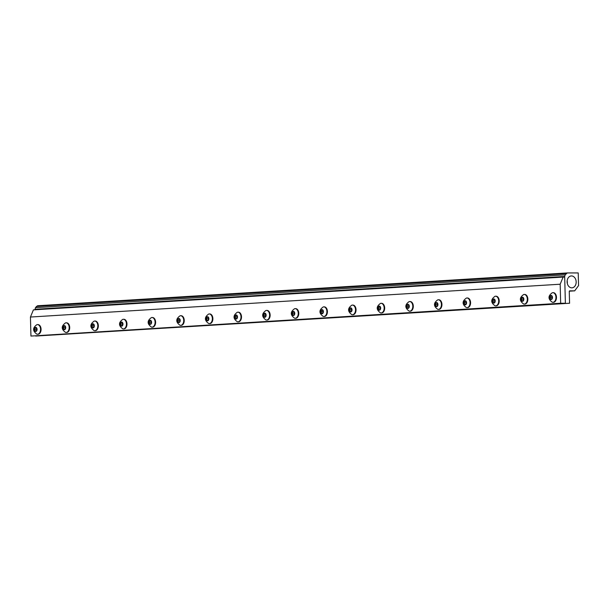 <?xml version="1.0" encoding="UTF-8"?>
<svg xmlns="http://www.w3.org/2000/svg" width="609" height="609" viewBox="0 0 609 609"><rect width="100%" height="100%" fill="white"/><g stroke="black" fill="none" stroke-linecap="round" stroke-linejoin="round"><path stroke-width="0.91" d="M37.682 334.227A4.819 3.129 -90 0 0 37.941 334.242A4.819 3.129 -90 0 0 41.069 329.225A4.819 3.129 -90 0 0 37.948 324.597A4.819 3.129 -90 0 0 37.682 324.612M37.301 324.605A4.819 3.129 -90 0 0 36.89 324.673C32.521 327.809 32.521 330.976 36.89 334.174A4.819 3.129 -90 0 0 37.423 334.242A4.819 3.129 -90 0 0 37.552 334.234A4.819 3.129 -90 0 0 40.552 329.225A4.819 3.129 -90 0 0 37.423 324.597A4.819 3.129 -90 0 0 37.301 324.605M35.68 327.368A2.055 1.332 -90 0 0 34.401 329.499A2.055 1.332 -90 0 0 35.786 331.471A2.055 1.332 -90 0 0 37.058 329.34A2.055 1.332 -90 0 0 35.68 327.368M35.208 330.946L36.327 330.877L36.844 329.347L36.251 327.893L35.132 327.969L34.614 329.492L35.208 330.946M34.614 329.492L36.799 329.233M35.132 327.969L36.281 327.962M66.32 332.453A4.819 3.129 -90 0 0 66.579 332.468A4.819 3.129 -90 0 0 69.708 327.452A4.819 3.129 -90 0 0 66.579 322.823A4.819 3.129 -90 0 0 66.32 322.839M65.932 322.831A4.819 3.129 -90 0 0 65.528 322.899C61.159 326.036 61.159 329.203 65.528 332.4A4.819 3.129 -90 0 0 66.061 332.468A4.819 3.129 -90 0 0 66.183 332.461A4.819 3.129 -90 0 0 69.182 327.452A4.819 3.129 -90 0 0 66.054 322.823A4.819 3.129 -90 0 0 65.932 322.831M64.31 325.594A2.055 1.332 -90 0 0 63.031 327.726A2.055 1.332 -90 0 0 64.417 329.697A2.055 1.332 -90 0 0 65.696 327.566A2.055 1.332 -90 0 0 64.31 325.594M63.846 329.172L64.957 329.104L65.483 327.573L64.881 326.119L63.762 326.196L63.245 327.718L63.846 329.172M63.245 327.718L65.429 327.459M63.762 326.196L64.912 326.188M94.951 330.679A4.819 3.129 -90 0 0 95.21 330.695A4.819 3.129 -90 0 0 98.338 325.678A4.819 3.129 -90 0 0 95.21 321.05A4.819 3.129 -90 0 0 94.951 321.065M94.562 321.057A4.819 3.129 -90 0 0 94.159 321.126C89.789 324.262 89.789 327.429 94.159 330.626A4.819 3.129 -90 0 0 94.692 330.695A4.819 3.129 -90 0 0 94.814 330.687A4.819 3.129 -90 0 0 97.821 325.678A4.819 3.129 -90 0 0 94.692 321.05A4.819 3.129 -90 0 0 94.562 321.057M92.941 323.821A2.055 1.332 -90 0 0 91.662 325.952A2.055 1.332 -90 0 0 93.048 327.924A2.055 1.332 -90 0 0 94.326 325.792A2.055 1.332 -90 0 0 92.941 323.821M92.477 327.398L93.596 327.33L94.113 325.8L93.52 324.346L92.401 324.422L91.883 325.944L92.477 327.398M91.883 325.944L94.068 325.686M92.401 324.422L93.542 324.414M123.581 328.906A4.819 3.129 -90 0 0 123.84 328.921A4.819 3.129 -90 0 0 126.977 323.904A4.819 3.129 -90 0 0 123.848 319.276A4.819 3.129 -90 0 0 123.581 319.291M123.201 319.283A4.819 3.129 -90 0 0 122.79 319.352C118.428 322.488 118.428 325.655 122.79 328.852A4.819 3.129 -90 0 0 123.322 328.921A4.819 3.129 -90 0 0 123.452 328.913A4.819 3.129 -90 0 0 126.451 323.904A4.819 3.129 -90 0 0 123.322 319.276A4.819 3.129 -90 0 0 123.201 319.283M121.579 322.047A2.055 1.332 -90 0 0 120.3 324.178A2.055 1.332 -90 0 0 121.686 326.15A2.055 1.332 -90 0 0 122.965 324.018A2.055 1.332 -90 0 0 121.579 322.047M121.107 325.625L122.226 325.556L122.744 324.026L122.15 322.572L121.031 322.648L120.513 324.171L121.107 325.625M120.513 324.171L122.698 323.912M121.031 322.648L122.181 322.641M152.22 327.132A4.819 3.129 -90 0 0 152.478 327.147A4.819 3.129 -90 0 0 155.607 322.131A4.819 3.129 -90 0 0 152.478 317.502A4.819 3.129 -90 0 0 152.22 317.517M151.831 317.51A4.819 3.129 -90 0 0 151.428 317.578C147.058 320.715 147.058 323.881 151.428 327.079A4.819 3.129 -90 0 0 151.961 327.147A4.819 3.129 -90 0 0 152.083 327.14A4.819 3.129 -90 0 0 155.089 322.131A4.819 3.129 -90 0 0 151.961 317.502A4.819 3.129 -90 0 0 151.831 317.51M150.21 320.273A2.055 1.332 -90 0 0 148.931 322.405A2.055 1.332 -90 0 0 150.316 324.376A2.055 1.332 -90 0 0 151.595 322.245A2.055 1.332 -90 0 0 150.21 320.273M149.745 323.851L150.865 323.782L151.382 322.252L150.781 320.798L149.669 320.874L149.144 322.397L149.745 323.851M149.144 322.397L151.329 322.138M149.669 320.874L150.811 320.867M180.85 325.358A4.819 3.129 -90 0 0 181.109 325.373A4.819 3.129 -90 0 0 184.238 320.357A4.819 3.129 -90 0 0 181.109 315.728A4.819 3.129 -90 0 0 180.85 315.744M180.462 315.736A4.819 3.129 -90 0 0 180.058 315.805C175.689 318.941 175.689 322.108 180.058 325.305A4.819 3.129 -90 0 0 180.591 325.373A4.819 3.129 -90 0 0 180.721 325.366A4.819 3.129 -90 0 0 183.72 320.357A4.819 3.129 -90 0 0 180.591 315.728A4.819 3.129 -90 0 0 180.462 315.736M178.84 318.499A2.055 1.332 -90 0 0 177.569 320.631A2.055 1.332 -90 0 0 178.947 322.603A2.055 1.332 -90 0 0 180.226 320.471A2.055 1.332 -90 0 0 178.84 318.499M178.376 322.077L179.495 322.009L180.013 320.479L179.419 319.025L178.3 319.101L177.782 320.623L178.376 322.077M177.782 320.623L179.967 320.364M178.3 319.101L179.442 319.093M209.488 323.585A4.819 3.129 -90 0 0 209.747 323.6A4.819 3.129 -90 0 0 212.876 318.583A4.819 3.129 -90 0 0 209.747 313.955A4.819 3.129 -90 0 0 209.481 313.97M209.1 313.962A4.819 3.129 -90 0 0 208.689 314.031C204.327 317.167 204.327 320.334 208.697 323.531A4.819 3.129 -90 0 0 209.222 323.6A4.819 3.129 -90 0 0 209.351 323.592A4.819 3.129 -90 0 0 212.351 318.583A4.819 3.129 -90 0 0 209.222 313.955A4.819 3.129 -90 0 0 209.1 313.962M207.479 316.726A2.055 1.332 -90 0 0 206.2 318.857A2.055 1.332 -90 0 0 207.585 320.829A2.055 1.332 -90 0 0 208.864 318.697A2.055 1.332 -90 0 0 207.479 316.726M207.014 320.304L208.126 320.235L208.643 318.705L208.05 317.251L206.931 317.327L206.413 318.85L207.014 320.304M206.413 318.85L208.598 318.591M206.931 317.327L208.08 317.319M238.119 321.811A4.819 3.129 -90 0 0 238.378 321.826A4.819 3.129 -90 0 0 241.507 316.809A4.819 3.129 -90 0 0 238.378 312.181A4.819 3.129 -90 0 0 238.119 312.196M237.731 312.189A4.819 3.129 -90 0 0 237.327 312.257C232.958 315.393 232.958 318.56 237.327 321.758A4.819 3.129 -90 0 0 237.86 321.826A4.819 3.129 -90 0 0 237.982 321.818A4.819 3.129 -90 0 0 240.989 316.809A4.819 3.129 -90 0 0 237.86 312.181A4.819 3.129 -90 0 0 237.731 312.189M236.109 314.952A2.055 1.332 -90 0 0 234.83 317.083A2.055 1.332 -90 0 0 236.216 319.055A2.055 1.332 -90 0 0 237.495 316.924A2.055 1.332 -90 0 0 236.109 314.952M235.645 318.53L236.764 318.461L237.282 316.931L236.68 315.477L235.569 315.553L235.044 317.076L235.645 318.53M235.044 317.076L237.228 316.817M235.569 315.553L236.711 315.546M266.75 320.037A4.819 3.129 -90 0 0 267.008 320.052A4.819 3.129 -90 0 0 270.137 315.036A4.819 3.129 -90 0 0 267.016 310.407A4.819 3.129 -90 0 0 266.75 310.423M266.369 310.415A4.819 3.129 -90 0 0 265.958 310.483C261.588 313.62 261.588 316.787 265.958 319.984A4.819 3.129 -90 0 0 266.491 320.052A4.819 3.129 -90 0 0 266.62 320.045A4.819 3.129 -90 0 0 269.62 315.036A4.819 3.129 -90 0 0 266.491 310.407A4.819 3.129 -90 0 0 266.369 310.415M264.748 313.178A2.055 1.332 -90 0 0 263.469 315.31A2.055 1.332 -90 0 0 264.854 317.281A2.055 1.332 -90 0 0 266.125 315.15A2.055 1.332 -90 0 0 264.748 313.178M264.276 316.756L265.395 316.688L265.912 315.157L265.318 313.704L264.199 313.78L263.682 315.302L264.276 316.756M263.682 315.302L265.867 315.043M264.199 313.78L265.349 313.772M295.388 318.263A4.819 3.129 -90 0 0 295.647 318.279A4.819 3.129 -90 0 0 298.775 313.262A4.819 3.129 -90 0 0 295.647 308.634A4.819 3.129 -90 0 0 295.388 308.649M295 308.641A4.819 3.129 -90 0 0 294.596 308.71C290.227 311.846 290.227 315.013 294.596 318.21A4.819 3.129 -90 0 0 295.129 318.279A4.819 3.129 -90 0 0 295.251 318.271A4.819 3.129 -90 0 0 298.25 313.262A4.819 3.129 -90 0 0 295.121 308.634A4.819 3.129 -90 0 0 295 308.641M293.378 311.405A2.055 1.332 -90 0 0 292.099 313.536A2.055 1.332 -90 0 0 293.485 315.508A2.055 1.332 -90 0 0 294.764 313.376A2.055 1.332 -90 0 0 293.378 311.405M292.914 314.982L294.025 314.914L294.55 313.384L293.949 311.93L292.83 312.006L292.312 313.528L292.914 314.982M292.312 313.528L294.497 313.27M292.83 312.006L293.98 311.998M324.018 316.49A4.819 3.129 -90 0 0 324.277 316.505A4.819 3.129 -90 0 0 327.406 311.488A4.819 3.129 -90 0 0 324.277 306.86A4.819 3.129 -90 0 0 324.018 306.875M323.63 306.867A4.819 3.129 -90 0 0 323.227 306.936C318.857 310.072 318.857 313.239 323.227 316.436A4.819 3.129 -90 0 0 323.76 316.505A4.819 3.129 -90 0 0 323.881 316.497A4.819 3.129 -90 0 0 326.888 311.488A4.819 3.129 -90 0 0 323.76 306.86A4.819 3.129 -90 0 0 323.63 306.867M322.009 309.631A2.055 1.332 -90 0 0 320.73 311.762A2.055 1.332 -90 0 0 322.115 313.734A2.055 1.332 -90 0 0 323.394 311.602A2.055 1.332 -90 0 0 322.009 309.631M321.544 313.209L322.663 313.14L323.181 311.61L322.587 310.156L321.468 310.232L320.951 311.755L321.544 313.209M320.951 311.755L323.135 311.496M321.468 310.232L322.61 310.225M352.649 314.716A4.819 3.129 -90 0 0 352.908 314.731A4.819 3.129 -90 0 0 356.044 309.715A4.819 3.129 -90 0 0 352.916 305.086A4.819 3.129 -90 0 0 352.649 305.101M352.268 305.094A4.819 3.129 -90 0 0 351.857 305.162C347.495 308.299 347.495 311.465 351.857 314.663A4.819 3.129 -90 0 0 352.39 314.731A4.819 3.129 -90 0 0 352.52 314.724A4.819 3.129 -90 0 0 355.519 309.715A4.819 3.129 -90 0 0 352.39 305.086A4.819 3.129 -90 0 0 352.268 305.094M350.647 307.857A2.055 1.332 -90 0 0 349.368 309.989A2.055 1.332 -90 0 0 350.754 311.96A2.055 1.332 -90 0 0 352.032 309.829A2.055 1.332 -90 0 0 350.647 307.857M350.175 311.435L351.294 311.366L351.812 309.836L351.218 308.382L350.099 308.458L349.581 309.981L350.175 311.435M349.581 309.981L351.766 309.722M350.099 308.458L351.248 308.458M381.287 312.942A4.819 3.129 -90 0 0 381.546 312.957A4.819 3.129 -90 0 0 384.675 307.941A4.819 3.129 -90 0 0 381.546 303.312A4.819 3.129 -90 0 0 381.287 303.328M380.899 303.32A4.819 3.129 -90 0 0 380.496 303.389C376.126 306.525 376.126 309.692 380.496 312.889A4.819 3.129 -90 0 0 381.028 312.957A4.819 3.129 -90 0 0 381.15 312.95A4.819 3.129 -90 0 0 384.157 307.941A4.819 3.129 -90 0 0 381.028 303.312A4.819 3.129 -90 0 0 380.899 303.32M379.278 306.083A2.055 1.332 -90 0 0 377.999 308.215A2.055 1.332 -90 0 0 379.384 310.187A2.055 1.332 -90 0 0 380.663 308.055A2.055 1.332 -90 0 0 379.278 306.083M378.813 309.661L379.932 309.593L380.45 308.063L379.849 306.609L378.737 306.685L378.212 308.207L378.813 309.661M378.212 308.207L380.397 307.948M378.737 306.685L379.879 306.685M409.918 311.169A4.819 3.129 -90 0 0 410.177 311.184A4.819 3.129 -90 0 0 413.305 306.167A4.819 3.129 -90 0 0 410.177 301.539A4.819 3.129 -90 0 0 409.918 301.554M409.53 301.546A4.819 3.129 -90 0 0 409.126 301.615C404.757 304.751 404.757 307.918 409.126 311.115A4.819 3.129 -90 0 0 409.659 311.184A4.819 3.129 -90 0 0 409.788 311.176A4.819 3.129 -90 0 0 412.788 306.167A4.819 3.129 -90 0 0 409.659 301.539A4.819 3.129 -90 0 0 409.53 301.546M407.908 304.31A2.055 1.332 -90 0 0 406.637 306.441A2.055 1.332 -90 0 0 408.015 308.413A2.055 1.332 -90 0 0 409.294 306.281A2.055 1.332 -90 0 0 407.908 304.31M407.444 307.888L408.563 307.819L409.081 306.297L408.487 304.835L407.368 304.911L406.85 306.434L407.444 307.888M406.85 306.434L409.035 306.175M407.368 304.911L408.51 304.911M438.556 309.395A4.819 3.129 -90 0 0 438.815 309.41A4.819 3.129 -90 0 0 441.944 304.393A4.819 3.129 -90 0 0 438.815 299.765A4.819 3.129 -90 0 0 438.549 299.78M438.168 299.773A4.819 3.129 -90 0 0 437.757 299.841C433.395 302.978 433.395 306.144 437.764 309.342A4.819 3.129 -90 0 0 438.29 309.41A4.819 3.129 -90 0 0 438.419 309.402A4.819 3.129 -90 0 0 441.418 304.393A4.819 3.129 -90 0 0 438.29 299.765A4.819 3.129 -90 0 0 438.168 299.773M436.546 302.536A2.055 1.332 -90 0 0 435.268 304.667A2.055 1.332 -90 0 0 436.653 306.639A2.055 1.332 -90 0 0 437.932 304.508A2.055 1.332 -90 0 0 436.546 302.536M436.082 306.114L437.193 306.045L437.711 304.523L437.117 303.061L435.998 303.137L435.481 304.66L436.082 306.114M435.481 304.66L437.665 304.401M435.998 303.137L437.148 303.137M467.187 307.621A4.819 3.129 -90 0 0 467.446 307.636A4.819 3.129 -90 0 0 470.574 302.62A4.819 3.129 -90 0 0 467.446 297.991A4.819 3.129 -90 0 0 467.187 298.007M466.799 297.999A4.819 3.129 -90 0 0 466.395 298.067C462.025 301.204 462.025 304.371 466.395 307.568A4.819 3.129 -90 0 0 466.928 307.636A4.819 3.129 -90 0 0 467.05 307.629A4.819 3.129 -90 0 0 470.057 302.62A4.819 3.129 -90 0 0 466.928 297.991A4.819 3.129 -90 0 0 466.799 297.999M465.177 300.762A2.055 1.332 -90 0 0 463.898 302.894A2.055 1.332 -90 0 0 465.284 304.865A2.055 1.332 -90 0 0 466.563 302.734A2.055 1.332 -90 0 0 465.177 300.762M464.713 304.34L465.832 304.272L466.349 302.749L465.748 301.288L464.637 301.364L464.111 302.886L464.713 304.34M464.111 302.886L466.296 302.627M464.637 301.364L465.778 301.364M495.817 305.847A4.819 3.129 -90 0 0 496.076 305.863A4.819 3.129 -90 0 0 499.205 300.846A4.819 3.129 -90 0 0 496.084 296.218A4.819 3.129 -90 0 0 495.817 296.24M495.437 296.225A4.819 3.129 -90 0 0 495.026 296.294C490.656 299.43 490.656 302.597 495.026 305.794A4.819 3.129 -90 0 0 495.559 305.863A4.819 3.129 -90 0 0 495.688 305.855A4.819 3.129 -90 0 0 498.687 300.846A4.819 3.129 -90 0 0 495.559 296.218A4.819 3.129 -90 0 0 495.437 296.225M493.808 298.989A2.055 1.332 -90 0 0 492.536 301.12A2.055 1.332 -90 0 0 493.922 303.092A2.055 1.332 -90 0 0 495.193 300.96A2.055 1.332 -90 0 0 493.808 298.989M493.343 302.566L494.462 302.498L494.98 300.975L494.386 299.514L493.267 299.59L492.75 301.112L493.343 302.566M492.75 301.112L494.934 300.854M493.267 299.59L494.409 299.59M524.456 304.074A4.819 3.129 -90 0 0 524.714 304.089A4.819 3.129 -90 0 0 527.843 299.072A4.819 3.129 -90 0 0 524.714 294.444A4.819 3.129 -90 0 0 524.456 294.467M524.067 294.452A4.819 3.129 -90 0 0 523.664 294.52C519.294 297.656 519.294 300.823 523.664 304.02A4.819 3.129 -90 0 0 524.197 304.089A4.819 3.129 -90 0 0 524.319 304.081A4.819 3.129 -90 0 0 527.318 299.072A4.819 3.129 -90 0 0 524.189 294.444A4.819 3.129 -90 0 0 524.067 294.452M522.446 297.215A2.055 1.332 -90 0 0 521.167 299.346A2.055 1.332 -90 0 0 522.552 301.318A2.055 1.332 -90 0 0 523.831 299.186A2.055 1.332 -90 0 0 522.446 297.215M521.982 300.793L523.093 300.724L523.618 299.202L523.017 297.74L521.898 297.816L521.38 299.339L521.982 300.793M521.38 299.339L523.565 299.08M521.898 297.816L523.047 297.816M553.086 302.3A4.819 3.129 -90 0 0 553.345 302.315A4.819 3.129 -90 0 0 556.474 297.299A4.819 3.129 -90 0 0 553.345 292.67A4.819 3.129 -90 0 0 553.086 292.693M552.698 292.678A4.819 3.129 -90 0 0 552.294 292.746C547.925 295.883 547.925 299.049 552.294 302.247A4.819 3.129 -90 0 0 552.827 302.315A4.819 3.129 -90 0 0 552.949 302.308A4.819 3.129 -90 0 0 555.956 297.299A4.819 3.129 -90 0 0 552.827 292.67A4.819 3.129 -90 0 0 552.698 292.678M551.076 295.441A2.055 1.332 -90 0 0 549.798 297.573A2.055 1.332 -90 0 0 551.183 299.544A2.055 1.332 -90 0 0 552.462 297.413A2.055 1.332 -90 0 0 551.076 295.441M550.612 299.019L551.731 298.95L552.249 297.428L551.655 295.966L550.536 296.043L550.018 297.565L550.612 299.019M550.018 297.565L552.203 297.306M550.536 296.043L551.678 296.043M569.575 303.252L35.665 336.061L565.38 303.252L560.668 303.252L560.166 284.22L563.127 277.072L564.695 277.072L565.38 303.252L564.68 276.471L565.144 274.857L567.284 272.939L578.215 272.939L578.55 285.598L574.69 290.851L569.765 290.851A0.685 0.518 86.5 0 0 569.263 291.536L569.575 303.252L30.945 336.061L560.668 303.252M30.945 336.061L30.45 317.038L560.166 284.22M30.45 317.038L33.404 309.882L563.127 277.072M567.284 272.939L37.568 305.748L35.429 307.674L34.972 309.791M569.331 291.178L574.69 290.851M34.964 309.288L564.68 276.471M35.429 307.674L565.144 274.857M36.342 306.426L566.066 273.616M571.79 287.844A5.961 4.529 -93.5 0 1 567.116 282.142A5.961 4.529 -93.5 0 1 571.105 275.961A5.961 4.529 -93.5 0 1 571.478 275.938A5.961 4.529 -93.5 0 1 576.167 281.86A5.961 4.529 -93.5 0 1 571.843 287.844A5.961 4.529 -93.5 0 1 571.79 287.844M567.299 283.406A5.55 4.217 86.5 0 0 567.146 280.924M37.941 324.597L37.423 324.597M37.423 334.242L37.948 334.242M66.579 322.823L66.054 322.823M66.061 332.468L66.579 332.468M95.21 321.05L94.692 321.05M94.692 330.695L95.21 330.695M123.848 319.276L123.322 319.276M123.322 328.921L123.848 328.921M152.478 317.502L151.961 317.502M151.961 327.147L152.478 327.147M181.109 315.728L180.591 315.728M180.591 325.373L181.109 325.373M209.747 313.955L209.222 313.955M209.222 323.6L209.747 323.6M238.378 312.181L237.86 312.181M237.86 321.826L238.378 321.826M267.008 310.407L266.491 310.407M266.491 320.052L267.016 320.052M295.647 308.634L295.121 308.634M295.129 318.279L295.647 318.279M324.277 306.86L323.76 306.86M323.76 316.505L324.277 316.505M352.916 305.086L352.39 305.086M352.39 314.731L352.916 314.731M381.546 303.312L381.028 303.312M381.028 312.957L381.546 312.957M410.177 301.539L409.659 301.539M409.659 311.184L410.177 311.184M438.815 299.765L438.29 299.765M438.29 309.41L438.815 309.41M467.446 297.991L466.928 297.991M466.928 307.636L467.446 307.636M496.076 296.218L495.559 296.218M495.559 305.863L496.084 305.863M524.714 294.444L524.189 294.444M524.197 304.089L524.714 304.089M553.345 292.67L552.827 292.67M552.827 302.315L553.345 302.315"/></g></svg>
